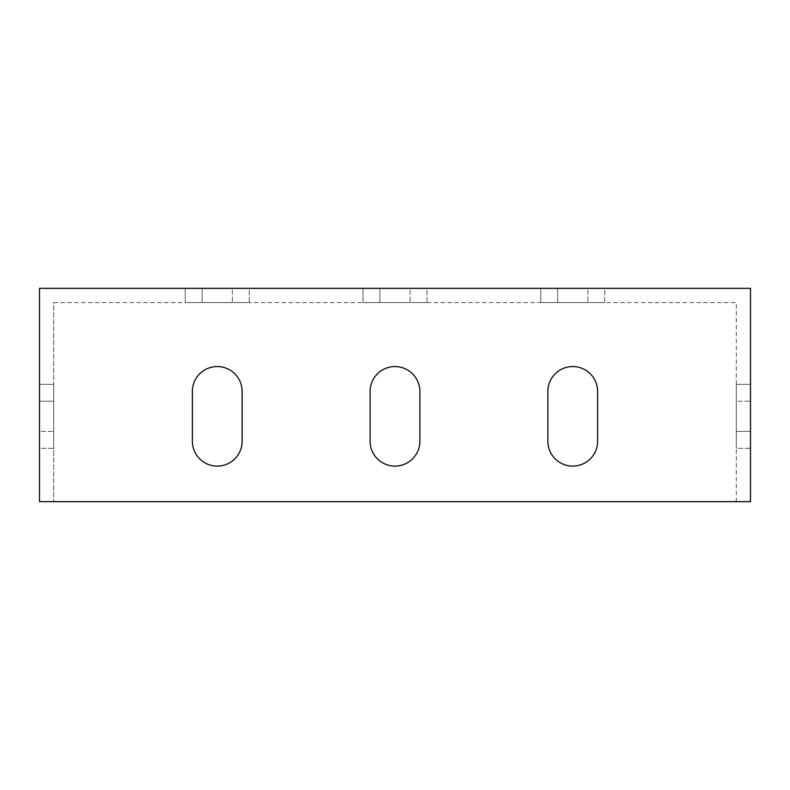 <?xml version="1.0" encoding="UTF-8"?>
<svg xmlns="http://www.w3.org/2000/svg" width="790" height="790" viewBox="0 0 790 790"><rect width="100%" height="100%" fill="white"/><g stroke="black" fill="none" stroke-linecap="round" stroke-linejoin="round"><path stroke-width="0.59" stroke-dasharray="3.95 2.96" d="M232.359 302.57L202.141 302.57L232.359 302.57L202.141 302.57L232.359 302.57L202.141 302.57L232.359 302.57L202.141 302.57L232.359 302.57L202.141 302.57L232.359 302.57L202.141 302.57L232.359 302.57L202.141 302.57L232.359 302.57L202.141 302.57L232.359 302.57L202.141 302.57L232.359 302.57L202.141 302.57L232.359 302.57L202.141 302.57L232.359 302.57L202.141 302.57L232.359 302.57L202.141 302.57L232.359 302.57L202.141 302.57L232.359 302.57L202.141 302.57L232.359 302.57L202.141 302.57L232.359 302.57L202.141 302.57L232.359 302.57L202.141 302.57L232.359 302.57L202.141 302.57L232.359 302.57L202.141 302.57L232.359 302.57L232.359 288.35L202.141 288.35L232.359 288.35L202.141 288.35L232.359 288.35L202.141 288.35L232.359 288.35L202.141 288.35L232.359 288.35L202.141 288.35L232.359 288.35L202.141 288.35L232.359 288.35L202.141 288.35L232.359 288.35L202.141 288.35L232.359 288.35L202.141 288.35L232.359 288.35L202.141 288.35L232.359 288.35L202.141 288.35L232.359 288.35L202.141 288.35L232.359 288.35L202.141 288.35L232.359 288.35L202.141 288.35L232.359 288.35L202.141 288.35L232.359 288.35L202.141 288.35L232.359 288.35L202.141 288.35L232.359 288.35L202.141 288.35L232.359 288.35L202.141 288.35L232.359 288.35L202.141 288.35L232.359 288.35L232.359 302.57M587.859 302.57L557.641 302.57L587.859 302.57L557.641 302.57L587.859 302.57L557.641 302.57L587.859 302.57L557.641 302.57L587.859 302.57L557.641 302.57L587.859 302.57L557.641 302.57L587.859 302.57L557.641 302.57L587.859 302.57L557.641 302.57L587.859 302.57L557.641 302.57L587.859 302.57L557.641 302.57L587.859 302.57L557.641 302.57L587.859 302.57L557.641 302.57L587.859 302.57L557.641 302.57L587.859 302.57L557.641 302.57L587.859 302.57L557.641 302.57L587.859 302.57L557.641 302.57L587.859 302.57L557.641 302.57L587.859 302.57L557.641 302.57L587.859 302.57L557.641 302.57L587.859 302.57L557.641 302.57L587.859 302.57L587.859 288.35L557.641 288.35L587.859 288.35L557.641 288.35L587.859 288.35L557.641 288.35L587.859 288.35L557.641 288.35L587.859 288.35L557.641 288.35L587.859 288.35L557.641 288.35L587.859 288.35L557.641 288.35L587.859 288.35L557.641 288.35L587.859 288.35L557.641 288.35L587.859 288.35L557.641 288.35L587.859 288.35L557.641 288.35L587.859 288.35L557.641 288.35L587.859 288.35L557.641 288.35L587.859 288.35L557.641 288.35L587.859 288.35L557.641 288.35L587.859 288.35L557.641 288.35L587.859 288.35L557.641 288.35L587.859 288.35L557.641 288.35L587.859 288.35L557.641 288.35L587.859 288.35L557.641 288.35L587.859 288.35L587.859 302.57M410.109 302.57L379.891 302.57L410.109 302.57L379.891 302.57L410.109 302.57L379.891 302.57L410.109 302.57L379.891 302.57L410.109 302.57L379.891 302.57L410.109 302.57L379.891 302.57L410.109 302.57L379.891 302.57L410.109 302.57L379.891 302.57L410.109 302.57L379.891 302.57L410.109 302.57L379.891 302.57L410.109 302.57L379.891 302.57L410.109 302.57L379.891 302.57L410.109 302.57L379.891 302.57L410.109 302.57L379.891 302.57L410.109 302.57L379.891 302.57L410.109 302.57L379.891 302.57L410.109 302.57L379.891 302.57L410.109 302.57L379.891 302.57L410.109 302.57L379.891 302.57L410.109 302.57L379.891 302.57L410.109 302.57L410.109 288.35L379.891 288.35L410.109 288.35L379.891 288.35L410.109 288.35L379.891 288.35L410.109 288.35L379.891 288.35L410.109 288.35L379.891 288.35L410.109 288.35L379.891 288.35L410.109 288.35L379.891 288.35L410.109 288.35L379.891 288.35L410.109 288.35L379.891 288.35L410.109 288.35L379.891 288.35L410.109 288.35L379.891 288.35L410.109 288.35L379.891 288.35L410.109 288.35L379.891 288.35L410.109 288.35L379.891 288.35L410.109 288.35L379.891 288.35L410.109 288.35L379.891 288.35L410.109 288.35L379.891 288.35L410.109 288.35L379.891 288.35L410.109 288.35L379.891 288.35L410.109 288.35L379.891 288.35L410.109 288.35L410.109 302.57M426.995 302.57L363.005 302.57L426.995 302.57L363.005 302.57L426.995 302.57L363.005 302.57L426.995 302.57L363.005 302.57L426.995 302.57L363.005 302.57L426.995 302.57L363.005 302.57L426.995 302.57L363.005 302.57L426.995 302.57L363.005 302.57L426.995 302.57L363.005 302.57L426.995 302.57L363.005 302.57L426.995 302.57L363.005 302.57L426.995 302.57L363.005 302.57L426.995 302.57L363.005 302.57L426.995 302.57L363.005 302.57L426.995 302.57L363.005 302.57L426.995 302.57L363.005 302.57L426.995 302.57L363.005 302.57L426.995 302.57L363.005 302.57L426.995 302.57L363.005 302.57L426.995 302.57L426.995 288.35L363.005 288.35L426.995 288.35L363.005 288.35L426.995 288.35L363.005 288.35L426.995 288.35L363.005 288.35L426.995 288.35L363.005 288.35L426.995 288.35L363.005 288.35L426.995 288.35L363.005 288.35L426.995 288.35L363.005 288.35L426.995 288.35L363.005 288.35L426.995 288.35L363.005 288.35L426.995 288.35L363.005 288.35L426.995 288.35L363.005 288.35L426.995 288.35L363.005 288.35L426.995 288.35L363.005 288.35L426.995 288.35L363.005 288.35L426.995 288.35L363.005 288.35L426.995 288.35L363.005 288.35L426.995 288.35L363.005 288.35L426.995 288.35L363.005 288.35L426.995 288.35L426.995 302.57M604.745 302.57L540.755 302.57L604.745 302.57L540.755 302.57L604.745 302.57L540.755 302.57L604.745 302.57L540.755 302.57L604.745 302.57L540.755 302.57L604.745 302.57L540.755 302.57L604.745 302.57L540.755 302.57L604.745 302.57L540.755 302.57L604.745 302.57L540.755 302.57L604.745 302.57L540.755 302.57L604.745 302.57L540.755 302.57L604.745 302.57L540.755 302.57L604.745 302.57L540.755 302.57L604.745 302.57L540.755 302.57L604.745 302.57L540.755 302.57L604.745 302.57L540.755 302.57L604.745 302.57L540.755 302.57L604.745 302.57L540.755 302.57L604.745 302.57L540.755 302.57L604.745 302.57L604.745 288.35L540.755 288.35L604.745 288.35L540.755 288.35L604.745 288.35L540.755 288.35L604.745 288.35L540.755 288.35L604.745 288.35L540.755 288.35L604.745 288.35L540.755 288.35L604.745 288.35L540.755 288.35L604.745 288.35L540.755 288.35L604.745 288.35L540.755 288.35L604.745 288.35L540.755 288.35L604.745 288.35L540.755 288.35L604.745 288.35L540.755 288.35L604.745 288.35L540.755 288.35L604.745 288.35L540.755 288.35L604.745 288.35L540.755 288.35L604.745 288.35L540.755 288.35L604.745 288.35L540.755 288.35L604.745 288.35L540.755 288.35L604.745 288.35L540.755 288.35L604.745 288.35L604.745 302.57M249.245 302.57L185.255 302.57L249.245 302.57L185.255 302.57L249.245 302.57L185.255 302.57L249.245 302.57L185.255 302.57L249.245 302.57L185.255 302.57L249.245 302.57L185.255 302.57L249.245 302.57L185.255 302.57L249.245 302.57L185.255 302.57L249.245 302.57L185.255 302.57L249.245 302.57L185.255 302.57L249.245 302.57L185.255 302.57L249.245 302.57L185.255 302.57L249.245 302.57L185.255 302.57L249.245 302.57L185.255 302.57L249.245 302.57L185.255 302.57L249.245 302.57L185.255 302.57L249.245 302.57L185.255 302.57L249.245 302.57L185.255 302.57L249.245 302.57L185.255 302.57L249.245 302.57L249.245 288.35L185.255 288.35L249.245 288.35L185.255 288.35L249.245 288.35L185.255 288.35L249.245 288.35L185.255 288.35L249.245 288.35L185.255 288.35L249.245 288.35L185.255 288.35L249.245 288.35L185.255 288.35L249.245 288.35L185.255 288.35L249.245 288.35L185.255 288.35L249.245 288.35L185.255 288.35L249.245 288.35L185.255 288.35L249.245 288.35L185.255 288.35L249.245 288.35L185.255 288.35L249.245 288.35L185.255 288.35L249.245 288.35L185.255 288.35L249.245 288.35L185.255 288.35L249.245 288.35L185.255 288.35L249.245 288.35L185.255 288.35L249.245 288.35L185.255 288.35L249.245 288.35L249.245 302.57M53.72 302.57L736.28 302.57L736.28 501.65L53.72 501.65L736.28 501.65L736.28 302.57L53.72 302.57L53.72 501.65L53.72 302.57M39.5 288.35L750.5 288.35L750.5 501.65L39.5 501.65L39.5 288.35M192.365 441.215A24.885 24.885 0 0 0 217.25 466.1A24.885 24.885 0 0 0 242.135 441.215L242.135 391.445A24.885 24.885 0 0 0 217.25 366.56A24.885 24.885 0 0 0 192.365 391.445L192.365 441.215L192.365 391.445A24.885 24.885 0 0 1 217.25 366.56A24.885 24.885 0 0 1 242.135 391.445L242.135 441.215A24.885 24.885 0 0 1 217.25 466.1A24.885 24.885 0 0 1 192.365 441.215A24.885 24.885 0 0 0 217.25 466.1A24.885 24.885 0 0 0 242.135 441.215L242.135 391.445A24.885 24.885 0 0 0 217.25 366.56A24.885 24.885 0 0 0 192.365 391.445L192.365 441.215M547.865 441.215A24.885 24.885 0 0 0 572.75 466.1A24.885 24.885 0 0 0 597.635 441.215L597.635 391.445A24.885 24.885 0 0 0 572.75 366.56A24.885 24.885 0 0 0 547.865 391.445L547.865 441.215L547.865 391.445A24.885 24.885 0 0 1 572.75 366.56A24.885 24.885 0 0 1 597.635 391.445L597.635 441.215A24.885 24.885 0 0 1 572.75 466.1A24.885 24.885 0 0 1 547.865 441.215A24.885 24.885 0 0 0 572.75 466.1A24.885 24.885 0 0 0 597.635 441.215L597.635 391.445A24.885 24.885 0 0 0 572.75 366.56A24.885 24.885 0 0 0 547.865 391.445L547.865 441.215M370.115 441.215A24.885 24.885 0 0 0 395 466.1A24.885 24.885 0 0 0 419.885 441.215L419.885 391.445A24.885 24.885 0 0 0 395 366.56A24.885 24.885 0 0 0 370.115 391.445L370.115 441.215L370.115 391.445A24.885 24.885 0 0 1 395 366.56A24.885 24.885 0 0 1 419.885 391.445L419.885 441.215A24.885 24.885 0 0 1 395 466.1A24.885 24.885 0 0 1 370.115 441.215A24.885 24.885 0 0 0 395 466.1A24.885 24.885 0 0 0 419.885 441.215L419.885 391.445A24.885 24.885 0 0 0 395 366.56A24.885 24.885 0 0 0 370.115 391.445L370.115 441.215M750.5 401.221L750.5 431.439L750.5 401.221L750.5 431.439L750.5 401.221L750.5 431.439L750.5 401.221L750.5 431.439L750.5 401.221L750.5 431.439L750.5 401.221L750.5 431.439L750.5 401.221L750.5 431.439L750.5 401.221L750.5 431.439L750.5 401.221L750.5 431.439L750.5 401.221L750.5 431.439L750.5 401.221L750.5 431.439L750.5 401.221L750.5 431.439L750.5 401.221L750.5 431.439L750.5 401.221L750.5 431.439L750.5 401.221L750.5 431.439L750.5 401.221L750.5 431.439L750.5 401.221L750.5 431.439L750.5 401.221L750.5 431.439L750.5 401.221L750.5 431.439L750.5 401.221L750.5 431.439L750.5 401.221L736.28 401.221L736.28 431.439L736.28 401.221L736.28 431.439L736.28 401.221L736.28 431.439L736.28 401.221L736.28 431.439L736.28 401.221L736.28 431.439L736.28 401.221L736.28 431.439L736.28 401.221L736.28 431.439L736.28 401.221L736.28 431.439L736.28 401.221L736.28 431.439L736.28 401.221L736.28 431.439L736.28 401.221L736.28 431.439L736.28 401.221L736.28 431.439L736.28 401.221L736.28 431.439L736.28 401.221L736.28 431.439L736.28 401.221L736.28 431.439L736.28 401.221L736.28 431.439L736.28 401.221L736.28 431.439L736.28 401.221L736.28 431.439L736.28 401.221L736.28 431.439L736.28 401.221L736.28 431.439L736.28 401.221L750.5 401.221M750.5 448.325L750.5 384.335L750.5 448.325L750.5 384.335L750.5 448.325L750.5 384.335L750.5 448.325L750.5 384.335L750.5 448.325L750.5 384.335L750.5 448.325L750.5 384.335L750.5 448.325L750.5 384.335L750.5 448.325L750.5 384.335L750.5 448.325L750.5 384.335L750.5 448.325L750.5 384.335L750.5 448.325L750.5 384.335L750.5 448.325L750.5 384.335L750.5 448.325L750.5 384.335L750.5 448.325L750.5 384.335L750.5 448.325L750.5 384.335L750.5 448.325L750.5 384.335L750.5 448.325L750.5 384.335L750.5 448.325L750.5 384.335L750.5 448.325L750.5 384.335L750.5 448.325L736.28 448.325L736.28 384.335L736.28 448.325L736.28 384.335L736.28 448.325L736.28 384.335L736.28 448.325L736.28 384.335L736.28 448.325L736.28 384.335L736.28 448.325L736.28 384.335L736.28 448.325L736.28 384.335L736.28 448.325L736.28 384.335L736.28 448.325L736.28 384.335L736.28 448.325L736.28 384.335L736.28 448.325L736.28 384.335L736.28 448.325L736.28 384.335L736.28 448.325L736.28 384.335L736.28 448.325L736.28 384.335L736.28 448.325L736.28 384.335L736.28 448.325L736.28 384.335L736.28 448.325L736.28 384.335L736.28 448.325L736.28 384.335L736.28 448.325L736.28 384.335L736.28 448.325L750.5 448.325M53.72 431.439L53.72 401.221L53.72 431.439L53.72 401.221L53.72 431.439L53.72 401.221L53.72 431.439L53.72 401.221L53.72 431.439L53.72 401.221L53.72 431.439L53.72 401.221L53.72 431.439L53.72 401.221L53.72 431.439L53.72 401.221L53.72 431.439L53.72 401.221L53.72 431.439L53.72 401.221L53.72 431.439L53.72 401.221L53.72 431.439L53.72 401.221L53.72 431.439L53.72 401.221L53.72 431.439L53.72 401.221L53.72 431.439L53.72 401.221L53.72 431.439L53.72 401.221L53.72 431.439L53.72 401.221L53.72 431.439L53.72 401.221L53.72 431.439L53.72 401.221L53.72 431.439L53.72 401.221L53.72 431.439L39.5 431.439L39.5 401.221L39.5 431.439L39.5 401.221L39.5 431.439L39.5 401.221L39.5 431.439L39.5 401.221L39.5 431.439L39.5 401.221L39.5 431.439L39.5 401.221L39.5 431.439L39.5 401.221L39.5 431.439L39.5 401.221L39.5 431.439L39.5 401.221L39.5 431.439L39.5 401.221L39.5 431.439L39.5 401.221L39.5 431.439L39.5 401.221L39.5 431.439L39.5 401.221L39.5 431.439L39.5 401.221L39.5 431.439L39.5 401.221L39.5 431.439L39.5 401.221L39.5 431.439L39.5 401.221L39.5 431.439L39.5 401.221L39.5 431.439L39.5 401.221L39.5 431.439L39.5 401.221L39.5 431.439L53.72 431.439M53.72 448.325L53.72 384.335L53.72 448.325L53.72 384.335L53.72 448.325L53.72 384.335L53.72 448.325L53.72 384.335L53.72 448.325L53.72 384.335L53.72 448.325L53.72 384.335L53.72 448.325L53.72 384.335L53.72 448.325L53.72 384.335L53.72 448.325L53.72 384.335L53.72 448.325L53.72 384.335L53.72 448.325L53.72 384.335L53.72 448.325L53.72 384.335L53.72 448.325L53.72 384.335L53.72 448.325L53.72 384.335L53.72 448.325L53.72 384.335L53.72 448.325L53.72 384.335L53.72 448.325L53.72 384.335L53.72 448.325L53.72 384.335L53.72 448.325L53.72 384.335L53.72 448.325L39.5 448.325L39.5 384.335L39.5 448.325L39.5 384.335L39.5 448.325L39.5 384.335L39.5 448.325L39.5 384.335L39.5 448.325L39.5 384.335L39.5 448.325L39.5 384.335L39.5 448.325L39.5 384.335L39.5 448.325L39.5 384.335L39.5 448.325L39.5 384.335L39.5 448.325L39.5 384.335L39.5 448.325L39.5 384.335L39.5 448.325L39.5 384.335L39.5 448.325L39.5 384.335L39.5 448.325L39.5 384.335L39.5 448.325L39.5 384.335L39.5 448.325L39.5 384.335L39.5 448.325L39.5 384.335L39.5 448.325L39.5 384.335L39.5 448.325L39.5 384.335L39.5 448.325L53.72 448.325M363.005 302.57L363.005 288.35L363.005 302.57M540.755 302.57L540.755 288.35L540.755 302.57M185.255 302.57L185.255 288.35L185.255 302.57M53.72 384.335L39.5 384.335L53.72 384.335M736.28 384.335L750.5 384.335L736.28 384.335M379.891 302.57L379.891 288.35L379.891 302.57M557.641 302.57L557.641 288.35L557.641 302.57M202.141 302.57L202.141 288.35L202.141 302.57M53.72 401.221L39.5 401.221L53.72 401.221M736.28 431.439L750.5 431.439L736.28 431.439"/><path stroke-width="1.19" d="M39.5 288.35L750.5 288.35L750.5 501.65L39.5 501.65L39.5 288.35M242.135 441.215A24.885 24.885 0 0 1 217.25 466.1A24.885 24.885 0 0 1 192.365 441.215L192.365 391.445A24.885 24.885 0 0 1 217.25 366.56A24.885 24.885 0 0 1 242.135 391.445L242.135 441.215M597.635 441.215A24.885 24.885 0 0 1 572.75 466.1A24.885 24.885 0 0 1 547.865 441.215L547.865 391.445A24.885 24.885 0 0 1 572.75 366.56A24.885 24.885 0 0 1 597.635 391.445L597.635 441.215M419.885 441.215A24.885 24.885 0 0 1 395 466.1A24.885 24.885 0 0 1 370.115 441.215L370.115 391.445A24.885 24.885 0 0 1 395 366.56A24.885 24.885 0 0 1 419.885 391.445L419.885 441.215"/></g></svg>
